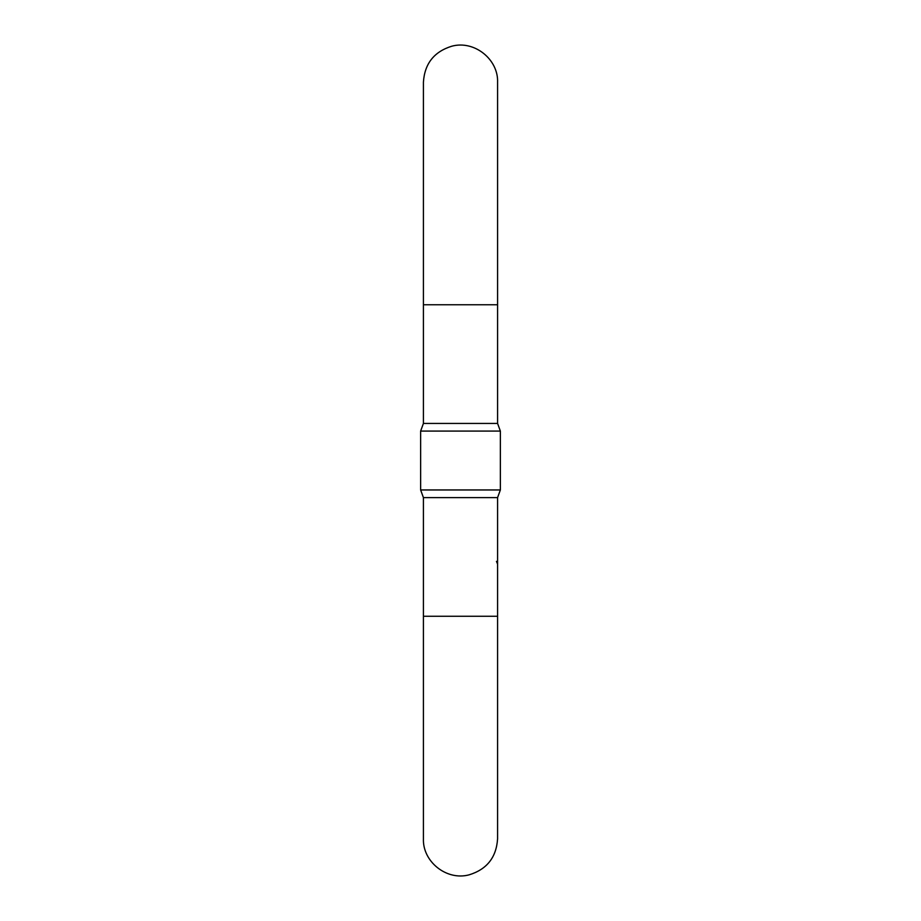 <?xml version="1.0" encoding="UTF-8"?>
<svg xmlns="http://www.w3.org/2000/svg" width="921" height="921" viewBox="0 0 921 921"><rect width="100%" height="100%" fill="white"/><g stroke="black" fill="none" stroke-linecap="round" stroke-linejoin="round"><path stroke-width="1.38" d="M423.418 304.759L423.418 423.43L497.582 423.43L497.582 304.759L423.418 304.759L423.418 82.257C424.593 63.733 434.044 51.714 451.774 46.211C474.384 39.983 498.48 59.439 497.582 82.257L497.582 304.759M423.418 838.766L423.418 616.264L497.582 616.264L497.582 497.605L423.418 497.605L420.632 489.96L500.368 489.96L500.368 431.074L420.632 431.074L420.632 489.96M497.582 423.43L500.368 431.074M497.582 497.605L500.368 489.96M497.582 616.264L497.582 838.766M423.418 838.778C422.509 861.457 446.42 880.971 469.088 874.846C486.898 869.389 496.396 857.359 497.582 838.778M423.418 616.264L423.418 497.605M423.418 423.43L420.632 431.074M497.582 564.089L496.454 561.373"/></g></svg>
